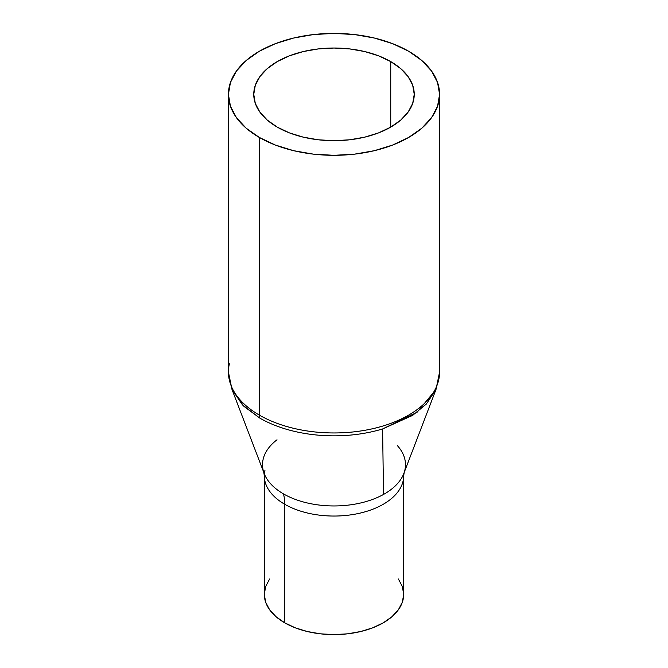 <?xml version="1.0" encoding="UTF-8"?>
<svg xmlns="http://www.w3.org/2000/svg" width="668" height="668" viewBox="0 0 668 668"><rect width="100%" height="100%" fill="white"/><g stroke="black" fill="none" stroke-linecap="round" stroke-linejoin="round"><path stroke-width="1" d="M277.011 439.786A71.476 41.266 0 0 0 262.599 466.581A71.476 41.266 0 0 0 283.457 493.869A52.789 30.477 -60 0 1 284.727 504.265A69.681 40.23 180 0 1 264.945 470.406M382.597 428.956L417.074 412.273L436.012 389.469L426.309 404.073L412.665 415.362L382.597 428.956A104.943 60.588 180 0 1 259.794 418.101A104.943 60.588 0 0 0 382.597 428.956L383.524 494.437L382.597 428.956M438.625 380.192A105.586 60.955 180 0 1 367.742 429.758A105.586 60.955 180 0 1 259.343 415.104A12.667 7.315 120 0 0 259.794 418.101L242.501 404.925L231.988 389.469L243.987 406.403L259.794 418.101A12.667 7.315 -60 0 1 259.343 415.104A105.586 60.955 0 0 0 374.406 428.322A105.586 60.955 0 0 0 439.586 372.001L439.586 94.355A105.586 60.955 180 0 1 374.406 150.676A105.586 60.955 180 0 1 259.343 137.458L259.343 415.104L259.343 137.458A105.586 60.955 180 0 1 228.414 94.355A105.586 60.955 180 0 1 293.594 38.043A105.586 60.955 180 0 1 408.657 51.252A105.586 60.955 180 0 1 439.586 94.355L437.557 82.465L431.545 71.033L421.792 60.487L408.657 51.252L392.659 43.67L374.406 38.043L354.599 34.569L334 33.4L313.401 34.569L293.594 38.043L275.341 43.67L259.343 51.252L246.208 60.487L236.455 71.033L230.443 82.465L228.414 94.355L230.443 106.254L236.455 117.685L246.208 128.223L259.343 137.458L275.341 145.039L293.594 150.676L313.401 154.141L334 155.318L354.599 154.141L374.406 150.676L392.659 145.039L408.657 137.458L421.792 128.223L431.545 117.685L437.557 106.254L439.586 94.355M403.614 474.03A69.681 40.23 180 0 1 403.681 475.816A69.681 40.23 180 0 1 360.67 512.982A69.681 40.23 180 0 1 284.727 504.265L284.727 622.818A69.681 40.23 0 0 0 360.67 631.536A69.681 40.23 0 0 0 403.681 594.37L402.345 602.219L398.378 609.767L391.941 616.723L383.273 622.818L372.719 627.82L360.67 631.536L347.594 633.823L334 634.6L320.406 633.823L307.33 631.536L295.281 627.82L284.727 622.818L276.059 616.723L269.621 609.767L265.655 602.219L264.319 594.37L265.655 586.521L269.621 578.972M265.797 477.027A71.476 41.266 0 0 0 283.457 493.869A71.476 41.266 0 0 0 383.524 494.437A71.476 41.266 0 0 0 405.401 466.573M277.262 127.12A80.243 46.326 180 0 1 253.756 94.355A80.243 46.326 180 0 1 303.289 51.553A80.243 46.326 180 0 1 390.738 61.598L390.738 127.12L390.738 61.598A80.243 46.326 180 0 1 414.243 94.355A80.243 46.326 180 0 1 364.711 137.157A80.243 46.326 180 0 1 277.262 127.12L267.284 120.098L259.869 112.09L255.301 103.398L253.756 94.355L255.301 85.32L259.869 76.628L267.284 68.62L277.262 61.598L289.419 55.836L303.289 51.553L318.344 48.923L334 48.029L349.656 48.923L364.711 51.553L378.581 55.836L390.738 61.598L400.716 68.62L408.131 76.628L412.699 85.32L414.243 94.355L412.699 103.398L408.131 112.09L400.716 120.098L390.738 127.12L378.581 132.882L364.711 137.157L349.656 139.796L334 140.689L318.344 139.796L303.289 137.157L289.419 132.882L277.262 127.12M264.319 475.816L264.319 594.37A69.681 40.23 0 0 0 284.727 622.818L284.727 504.265A69.681 40.23 180 0 1 264.319 475.816L263.81 472.485L231.988 389.469L228.414 372.001A105.586 60.955 0 0 0 259.343 415.104A105.586 60.955 180 0 1 229.374 363.809M398.378 578.972L402.345 586.521L403.681 594.37L403.681 475.816L404.19 472.485L436.012 389.469L439.586 372.001M403.054 481.219A69.681 40.23 180 0 1 356.269 513.934A69.681 40.23 180 0 1 284.727 504.265A52.789 30.477 120 0 0 283.457 493.869A71.476 41.266 0 0 0 383.524 494.437A71.476 41.266 0 0 0 402.144 477.136A71.476 41.266 0 0 0 397.41 445.648M228.414 372.001L228.414 94.355"/></g></svg>
